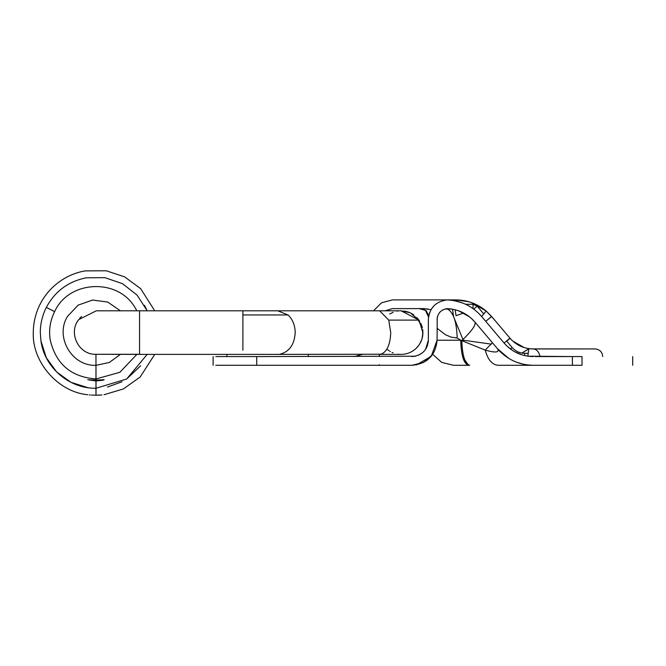 <?xml version="1.0" encoding="UTF-8"?>
<svg xmlns="http://www.w3.org/2000/svg" width="666" height="666" viewBox="0 0 666 666"><rect width="100%" height="100%" fill="white"/><g stroke="black" fill="none" stroke-linecap="round" stroke-linejoin="round"><path stroke-width="1" d="M95.962 380.944L87.787 379.77L95.962 380.07L95.962 395.221L91.442 395.071M89.269 394.888L90.285 394.98M104.004 394.738L123.352 388.952L140.176 377.006L154.72 354.387M101.931 394.955L96.021 395.221L96.021 380.07L101.548 379.845C104.487 379.57 104.903 379.703 102.814 380.236L96.021 380.944M96.753 395.213L97.394 395.204M97.611 395.196L98.102 395.188M99.117 395.146L100.491 395.063M136.871 354.387L119.838 372.319L96.021 378.946L96.021 380.07L95.962 354.387L95.962 378.946C71.012 377.073 55.744 363.944 50.141 339.56C48.726 329.778 50.225 320.471 54.629 311.63C68.906 279.853 118.606 277.805 135.448 308.316L136.871 310.797M104.137 379.77L102.814 380.236M387.196 349.367L389.002 350.716M389.868 351.265L390.376 351.565M392.108 352.439L393.065 352.847M398.06 354.179L398.659 354.254M419.63 344.097L421.811 339.435M422.669 335.806L422.694 329.537M422.344 327.664L421.603 325.166M419.597 321.045L416.924 317.59L422.377 327.822M422.069 338.578L422.91 332.592L418.981 320.105L401.099 310.797L410.273 312.812M379.628 354.387L401.115 354.387C406.834 354.312 411.804 352.347 416.025 348.485C420.512 344.139 422.81 338.844 422.91 332.592L422.744 329.87M393.123 312.312L389.727 314.011M413.786 314.86L410.373 312.862M408.907 312.237L404.046 310.997M397.602 311.08L397.094 311.172M416.025 348.485L419.072 344.946M422.535 336.638L422.91 332.592M422.244 327.239L420.862 323.376M381.052 354.22L277.772 354.387L381.052 354.22C387.029 351.781 390.251 344.572 390.734 332.592L388.736 320.105L418.981 320.105L410.356 312.853M77.164 321.978L78.363 320.08M242.89 350.224L242.89 310.797L96.304 310.797L78.671 319.647M79.612 318.465L81.577 316.45M78.488 319.905C68.456 332.584 77.972 353.438 94.106 354.279L139.56 354.387L139.56 311.072M95.962 380.07L95.962 378.946M580.511 348.942L532.983 348.942M215.826 356.568L267.099 356.568M535.705 365.293L560.839 365.293M535.248 356.568L582.026 356.568C649.4 356.568 649.4 356.568 582.026 356.568L582.026 365.293C649.4 365.293 649.4 365.293 582.026 365.293L533.233 365.293C518.872 365.01 506.951 359.474 497.46 348.693L474.975 322.128C469.597 315.867 462.912 311.73 454.911 309.707M528.621 348.942L521.853 353.063L528.846 348.942M531.335 348.884L595.104 348.942C599.716 349.409 602.264 351.956 602.73 356.568C602.264 351.956 599.716 349.409 595.104 348.942M462.104 302.805L457.425 301.348L455.852 299.9L447.977 299.9L455.852 299.9C467.132 299.975 477.231 303.679 486.155 311.022L493.231 318.39L486.155 311.022C477.231 303.679 467.124 299.975 455.852 299.9L457.425 301.348L463.328 303.28M471.603 302.63L486.155 311.022C477.231 303.679 467.124 299.975 455.852 299.9L447.144 299.916L455.852 299.9L457.425 301.348L455.752 300.957M493.231 318.39L509.94 338.137L491.566 316.417L486.155 311.022L491.566 316.417L509.94 338.137C514.976 343.947 521.295 347.444 528.887 348.634C521.37 347.461 515.093 344.014 510.073 338.295C515.093 344.014 521.37 347.461 528.887 348.634L527.805 356.185C543.623 356.726 543.623 356.726 527.805 356.185L528.221 353.305L524.642 353.305L527.805 353.305M530.486 348.817L528.887 348.634C533.799 349.076 533.799 349.076 528.887 348.634L530.552 348.826M507.334 346.428L513.061 350.799M515.018 351.939L522.377 354.995M453.396 300.508L461.613 302.63M455.852 299.9L469.047 301.798M531.118 348.867L531.684 348.901M530.228 348.793L532.126 348.917M524.134 347.552L512.77 341.059M447.977 299.9L447.144 299.916C435.672 301.457 429.403 307.983 428.363 319.514L428.363 340.226C427.389 350.15 421.944 355.602 412.013 356.568L415.667 356.152M451.814 309.082L444.98 309.041L451.814 309.091M465.601 304.262L473.035 304.262L465.601 304.262M477.197 306.185L473.035 304.262L473.035 308.591L473.035 304.262L477.197 306.185L483.766 313.952L477.197 306.185L473.751 309.107L477.197 306.185M506.61 340.95L512.162 347.51C515.467 351.273 519.63 353.205 524.642 353.305C519.63 353.205 515.467 351.273 512.162 347.51L506.61 340.95M378.771 365.293L379.32 364.743L378.771 365.293L412.013 365.293C427.239 363.803 435.589 355.444 437.079 340.226L437.212 317.815M437.329 317.199L437.737 315.776M439.102 313.195L440.368 311.713M442.524 310.081L443.223 309.707M572.394 365.293L572.394 356.568L527.805 356.185M453.571 316.492L452.547 309.207L453.571 316.492M445.995 299.9L392.399 299.9L381.493 302.822L373.518 310.797M455.128 309.765L456.035 315.726L463.611 313.003L456.035 315.726M461.463 302.572L457.425 301.348M213.12 365.293L213.12 356.568L213.12 365.293M215.826 365.293L412.013 365.293L423.718 362.387L432.717 354.345L441.716 362.387L453.421 365.293L468.481 365.293L453.421 365.293L441.716 362.387L432.717 354.345M491.391 344.147L463.486 340.226L437.079 340.226L431.243 356.302L416.45 364.893M431.102 356.468L426.906 360.381M437.079 319.514C437.629 313.236 441.009 309.615 447.236 308.641L445.621 308.874M431.352 309.099L433.125 306.701M446.986 299.925L447.144 299.916C460.997 300.549 472.494 306.069 481.635 316.492L504.112 343.065C511.838 351.839 521.545 356.343 533.233 356.568M433.366 306.427L431.002 309.682L433.35 306.443M428.688 315.95L429.562 312.745M430.694 310.231L431.585 308.741M425.591 349.325L428.363 340.226L428.18 342.632M256.71 365.293L256.71 356.568L415.393 356.218M418.14 355.378L422.386 352.855M426.182 348.376L427.597 345.155M354.254 356.568L362.404 354.387L354.254 356.568M471.561 318.581L474.975 322.128C476.14 324.883 471.753 331.052 461.796 340.642C462.329 355.644 464.96 363.861 469.705 365.293L468.481 365.293C463.769 363.803 461.188 355.444 460.722 340.226L485.206 350.116C495.304 352.955 499.442 352.539 497.619 348.884M494.971 345.762L492.399 342.715L485.206 350.116C487.837 359.757 492.174 364.818 498.218 365.293L533.874 365.293M499.333 350.907L501.165 352.597M462.604 356.568L468.481 365.293L469.705 365.293L468.781 365.118M488.045 357.65L488.328 358.158M527.705 364.96L525.815 364.702M523.368 364.235L516.425 362.171M508.757 358.391L497.46 348.693M454.445 318.856L463.486 340.759M437.079 328.271L445.429 334.723L451.148 337.146L457.184 338.045L460.722 340.226L463.486 340.226L463.494 341.35M457.609 301.398L461.047 302.431M428.363 309.091L423.559 308.616L430.985 309.707M428.346 316.283L427.314 312.812L428.355 316.566M428.355 316.708L425.524 310.606M425.075 310.239L424.017 309.573M421.445 308.716L420.288 308.616M457.184 338.045C456.618 321.162 453.121 311.372 446.678 308.699M451.282 309.007L451.898 309.099M456.826 310.231L459.765 311.247M463.544 312.962L465.975 314.352M447.236 308.641C458.375 309.24 467.624 313.736 474.975 322.128M458.782 310.872L469.713 316.999M509.94 338.137L504.112 343.065M379.32 354.387L379.32 356.568M423.559 308.616L392.399 308.616L385.164 310.797M279.953 354.22C289.369 351.781 294.455 344.572 295.205 332.592C295.063 325.283 292.665 319.405 288.02 314.96L242.89 314.96M288.02 314.96L277.772 310.797L242.89 310.797M388.736 320.105L379.662 310.797L277.772 310.797M139.56 354.279L94.106 354.279M87.787 387.645L70.979 382.326L56.677 372.011L46.32 357.75L40.942 340.959L40.31 332.592C40.335 323.734 42.341 315.343 46.329 307.426C54.987 291.292 68.298 281.41 86.247 277.797L104.862 277.655L122.477 283.658L137.121 295.138L147.178 310.797L144.48 305.319M95.962 388.253C69.256 388.786 44.422 367.449 40.942 340.959M140.618 365.817L126.615 379.046M122.011 381.776L107.501 387.038M147.178 354.387L126.682 379.004L96.021 388.253M46.329 307.426L54.629 311.63M95.962 365.318C71.77 366.433 54.562 336.655 67.616 316.25L78.155 305.136L92.599 300.041L107.784 302.073L120.379 310.797M120.379 354.387L109.366 362.454L96.021 365.318M486.155 311.022L481.635 316.492M485.855 311.43L485.514 311.855L485.847 311.43M484.873 312.629L483.766 313.952M510.073 338.295L506.759 341.134L510.073 338.295M491.625 316.492L485.747 321.362L491.566 316.417M487.412 323.318L485.805 321.42M484.074 313.594L484.881 312.62M510.414 348.992L512.162 347.51L510.414 348.992M524.642 355.586L524.642 353.305L524.642 355.586M277.772 354.387L139.56 354.387M379.662 310.797L401.115 310.797M87.787 394.722C57.925 392.141 31.885 361.58 33.3 332.592C33.267 324.558 34.848 316.575 38.062 308.641C41.234 300.974 45.804 294.156 51.773 288.17C61.372 278.879 72.461 273.127 85.023 270.895L106.26 270.779L124.659 276.881L140.659 288.669L154.72 310.797M226.74 356.568L227.064 354.387L226.74 356.568M308.483 356.568L308.158 354.387L308.483 356.568M540.068 356.56L540.068 356.568C538.827 351.457 536.346 348.909 532.617 348.934L532.334 348.926M529.711 348.734L528.896 348.634M531.709 348.901L532.167 348.926M529.845 348.751L530.511 348.817M632.7 365.293L632.7 356.568M426.423 311.513L426.423 311.505C427.505 311.097 425.116 310.131 419.247 308.616C420.088 307.933 426.989 310.806 426.323 311.388L426.182 311.238M427.48 313.12L428.013 314.452M426.656 311.796L425.183 310.323M428.146 314.926L427.439 313.028M426.931 312.179L426.34 311.413"/></g></svg>
